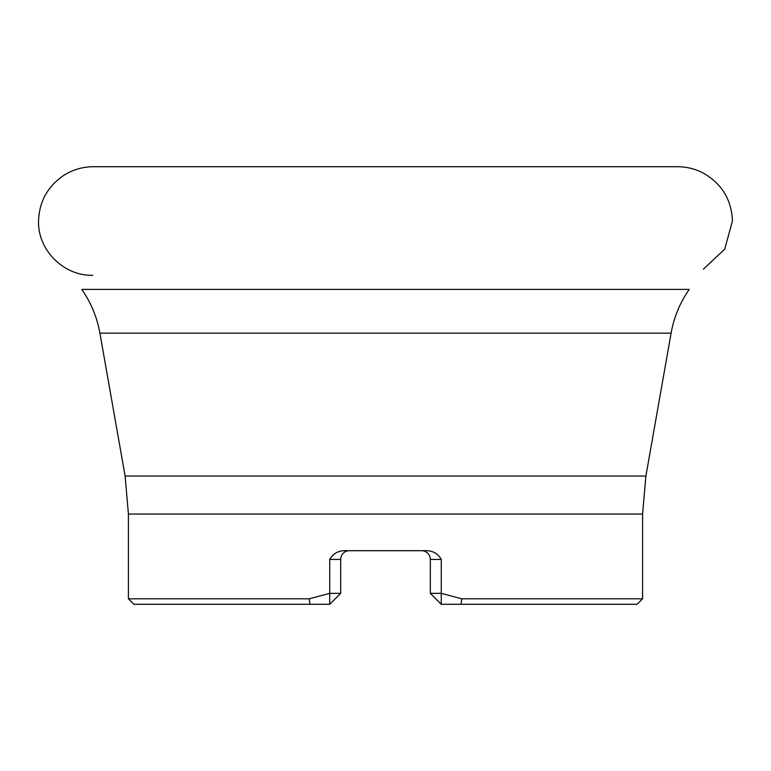 <?xml version="1.0" encoding="UTF-8"?>
<svg xmlns="http://www.w3.org/2000/svg" width="771" height="771" viewBox="0 0 771 771"><rect width="100%" height="100%" fill="white"/><g stroke="black" fill="none" stroke-linecap="round" stroke-linejoin="round"><path stroke-width="1.16" d="M645.896 476.044L671.098 333.159L99.902 333.159L125.104 476.044L645.896 476.044L642.58 514.035L642.58 598.816L461.819 598.816L441.263 593.352L441.263 604.291L637.106 604.291L642.58 598.816M128.42 598.816L309.181 598.816L329.737 593.352L329.737 604.291L133.894 604.291L128.42 598.816L128.42 514.035L642.58 514.035M340.676 593.352L340.676 559.438L329.737 559.438L329.737 593.352L340.676 593.352L329.737 604.291M329.737 559.438C332.812 553.983 337.534 551.072 343.905 550.687L427.095 550.687C433.485 551.072 438.207 553.992 441.263 559.438L441.263 593.352L430.324 593.352L441.263 604.291M310.009 604.291L309.181 598.816M461.819 598.816L460.991 604.291M99.902 333.159C97.059 317.247 91.017 302.666 81.784 289.404L689.216 289.404C679.983 302.666 673.941 317.247 671.098 333.159M340.676 559.438A8.751 8.751 0 0 1 349.427 550.687L349.176 550.687A8.751 8.751 0 0 0 340.676 559.438M430.324 593.352L430.324 559.438A8.751 8.751 0 0 0 421.573 550.687L421.573 550.687M441.263 559.438L430.324 559.438M125.104 476.044L128.42 514.035M703.393 269.156L724.701 249.168L732.45 220.998C731.573 200.026 722.099 184.182 704.01 173.485C695.75 169.013 686.932 166.748 677.536 166.709L93.464 166.709C82.574 166.777 72.551 169.755 63.386 175.643C47.503 186.611 39.225 201.723 38.55 220.998C37.615 250.045 63.723 276.085 92.742 275.295"/></g></svg>
